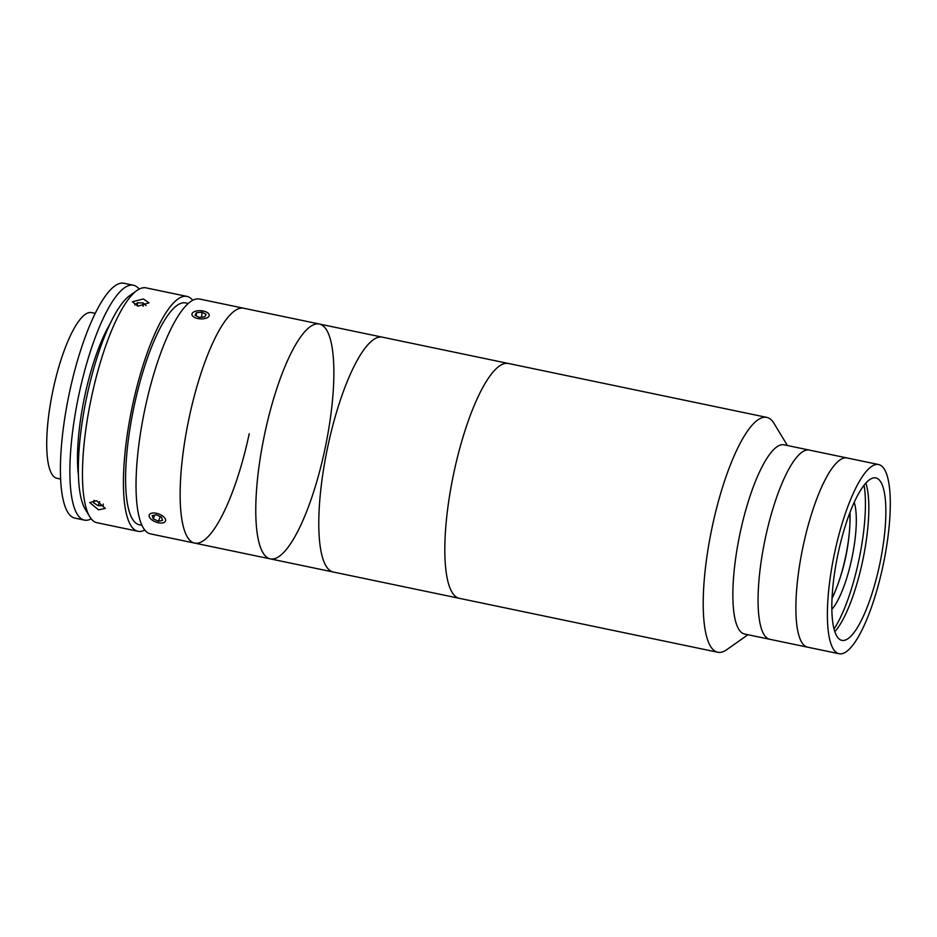 <?xml version="1.0" encoding="UTF-8"?>
<svg xmlns="http://www.w3.org/2000/svg" width="937" height="937" viewBox="0 0 937 937"><rect width="100%" height="100%" fill="white"/><g stroke="black" fill="none" stroke-linecap="round" stroke-linejoin="round"><path stroke-width="1.41" d="M508.814 363.568A119.959 31.05 101.8 0 0 508.381 363.462A119.959 31.05 101.8 0 0 453.66 473.712A119.959 31.05 101.8 0 0 458.943 598.239A119.959 31.05 101.8 0 0 459.376 598.333L717.754 652.246A119.959 31.05 101.8 0 0 726.796 649.657L747.925 634.712M787.396 445.508L774.009 423.372A119.959 31.05 101.8 0 0 767.204 417.48A119.959 31.05 101.8 0 0 766.759 417.375A119.959 31.05 101.8 0 0 712.05 527.625A119.959 31.05 101.8 0 0 717.32 652.14A119.959 31.05 101.8 0 0 717.754 652.246M809.615 450.158A96.64 25.006 101.8 0 0 809.263 450.076L784.058 444.817A96.64 25.006 101.8 0 0 739.984 533.621A96.64 25.006 101.8 0 0 744.224 633.927A96.64 25.006 101.8 0 0 744.575 634.021L839.107 653.745A96.64 25.006 101.8 0 0 883.181 564.929A96.64 25.006 101.8 0 0 878.941 464.623A96.64 25.006 101.8 0 0 878.59 464.541A96.64 25.006 101.8 0 0 834.504 553.345A96.64 25.006 101.8 0 0 838.756 653.651A96.64 25.006 101.8 0 0 839.107 653.745M769.429 639.198A96.64 25.006 101.8 0 0 769.781 639.28A96.64 25.006 101.8 0 1 769.429 639.198A96.64 25.006 101.8 0 1 765.189 538.88A96.64 25.006 101.8 0 1 809.263 450.076A96.64 25.006 101.8 0 0 765.189 538.88A96.64 25.006 101.8 0 0 769.429 639.198M876.095 477.987A82.971 21.469 101.8 0 0 875.79 477.917A82.971 21.469 101.8 0 0 837.947 554.165A82.971 21.469 101.8 0 0 841.602 640.299A82.971 21.469 101.8 0 0 841.894 640.369A82.971 21.469 101.8 0 0 879.749 564.109A82.971 21.469 101.8 0 0 876.095 477.987M807.249 647.08A96.64 25.006 101.8 0 0 807.6 647.162A96.64 25.006 101.8 0 1 807.249 647.08A96.64 25.006 101.8 0 1 802.997 546.775A96.64 25.006 101.8 0 1 847.071 457.959A96.64 25.006 101.8 0 0 802.997 546.775A96.64 25.006 101.8 0 0 807.249 647.08M834.844 631.643A82.971 21.469 101.8 0 0 862.848 559.975A82.971 21.469 101.8 0 0 865.835 483.082M834.059 628.985A87.973 22.769 101.8 0 0 864.066 485.202M831.869 609.366A59.98 15.519 101.8 0 0 851.991 557.702A59.98 15.519 101.8 0 0 854.204 502.314M832.056 597.993A59.98 15.519 101.8 0 0 849.836 512.808M847.423 458.041A96.64 25.006 101.8 0 0 847.071 457.959L878.59 464.541M271.144 559.014A119.959 31.05 101.8 0 0 325.537 446.211A119.959 31.05 101.8 0 0 319.318 324.015L243.702 308.238A119.959 31.05 101.8 0 0 189.157 417.633A119.959 31.05 101.8 0 0 194.697 543.109L150.576 533.903A119.959 31.05 101.8 0 1 145.048 408.438A119.959 31.05 101.8 0 1 199.581 299.032L243.702 308.238A119.959 31.05 101.8 0 0 242.87 308.109A119.959 31.05 101.8 0 0 188.478 420.924A119.959 31.05 101.8 0 0 194.697 543.109A119.959 31.05 101.8 0 0 249.23 433.714M194.697 543.109L270.313 558.885A119.959 31.05 101.8 0 1 269.879 558.792A119.959 31.05 101.8 0 1 264.609 434.264A119.959 31.05 101.8 0 1 319.318 324.015A119.959 31.05 101.8 0 0 318.498 323.886A119.959 31.05 101.8 0 0 264.105 436.701A119.959 31.05 101.8 0 0 270.313 558.885L459.376 598.333A119.959 31.05 101.8 0 1 458.943 598.239A119.959 31.05 101.8 0 1 453.66 473.712A119.959 31.05 101.8 0 1 508.381 363.462L766.759 417.375M89.765 516.744L85.232 509.236A113.295 29.316 -78.2 0 1 86.848 396.386A113.295 29.316 -78.2 0 1 129.821 295.518L136.978 290.458A119.959 31.05 101.8 0 0 91.486 397.253A119.959 31.05 101.8 0 0 89.765 516.744A119.959 31.05 101.8 0 0 97.015 522.729L137.973 531.279A119.959 31.05 101.8 0 0 144.813 530.037M192.753 300.273A119.959 31.05 101.8 0 0 186.978 296.408L146.02 287.858A119.959 31.05 101.8 0 0 136.978 290.458M143.361 298.962L149.018 302.838L138.008 306.141L132.386 301.796L143.361 298.962M186.978 296.408A119.959 31.05 101.8 0 0 132.445 405.803A119.959 31.05 101.8 0 0 137.973 531.279M96.652 500.721L105.307 508.428L98.537 509.845L89.718 502.572L96.652 500.721M188.232 303.471L185.62 302.932A113.295 29.316 101.8 0 0 134.108 406.248A113.295 29.316 101.8 0 0 139.332 524.755L141.956 525.294M60.647 479.065L56.981 478.292A84.646 21.902 -78.2 0 1 56.677 478.221A84.646 21.902 -78.2 0 1 52.952 390.366A84.646 21.902 -78.2 0 1 91.557 312.583L95.223 313.345M91.252 518.875A119.959 31.05 -78.2 0 1 84.424 520.105A119.959 31.05 -78.2 0 1 83.99 520A119.959 31.05 -78.2 0 1 78.72 395.484A119.959 31.05 -78.2 0 1 133.429 285.235A119.959 31.05 -78.2 0 1 133.862 285.34A119.959 31.05 -78.2 0 1 139.191 289.088M84.424 520.105L74.972 518.138A119.959 31.05 -78.2 0 1 74.538 518.032A119.959 31.05 -78.2 0 1 69.256 393.505A119.959 31.05 -78.2 0 1 123.977 283.255L133.429 285.235M109.992 323.991L109.992 323.991A96.64 25.006 -78.2 0 0 78.439 475.211M146.067 305.626L143.302 302.979L137.552 302.756L134.787 304.982M143.092 306.34L143.302 302.979M137.352 305.977L137.552 302.756M93.876 500.475L93.618 502.806L98.198 505.711L103.105 505.711L103.293 504.036M94.496 500.463L93.618 502.806M99.697 501.717L98.198 505.711M192.261 315.511A8.656 4.076 3.6 0 0 202.954 318.826A8.656 4.076 3.6 0 0 208.881 314.059A8.656 4.076 3.6 0 0 208.014 313.063A8.656 4.076 3.6 0 0 193.397 312.162A8.656 4.076 3.6 0 0 192.261 315.511M195.037 315.265L199.183 317.35L204.711 316.87L206.105 314.305L201.959 312.22L196.43 312.7L195.037 315.265M201.654 317.139L201.959 312.22M196.231 315.863L196.43 312.7M151.208 519.309A8.656 4.287 -159.4 0 0 163.179 522.799A8.656 4.287 -159.4 0 0 163.542 516.709A8.656 4.287 -159.4 0 0 152.895 513.007A8.656 4.287 -159.4 0 0 149.85 517.798A8.656 4.287 -159.4 0 0 151.208 519.309M153.27 518.875L158.47 521.241L162.581 520.386L161.48 517.142L156.268 514.776L152.169 515.631L153.27 518.875L154.675 515.104M160.227 516.58L158.47 521.241M332.904 571.933A119.959 31.05 101.8 0 0 333.338 572.038A119.959 31.05 101.8 0 1 332.904 571.933A119.959 31.05 101.8 0 1 327.622 447.417A119.959 31.05 101.8 0 1 382.343 337.168A119.959 31.05 101.8 0 0 327.622 447.417A119.959 31.05 101.8 0 0 332.904 571.933M382.776 337.273A119.959 31.05 101.8 0 0 382.343 337.168L508.381 363.462M832.536 597.525A201.56 201.56 0 0 0 850.082 513.441M809.263 450.076L847.071 457.959M319.318 324.015L382.343 337.168"/></g></svg>
